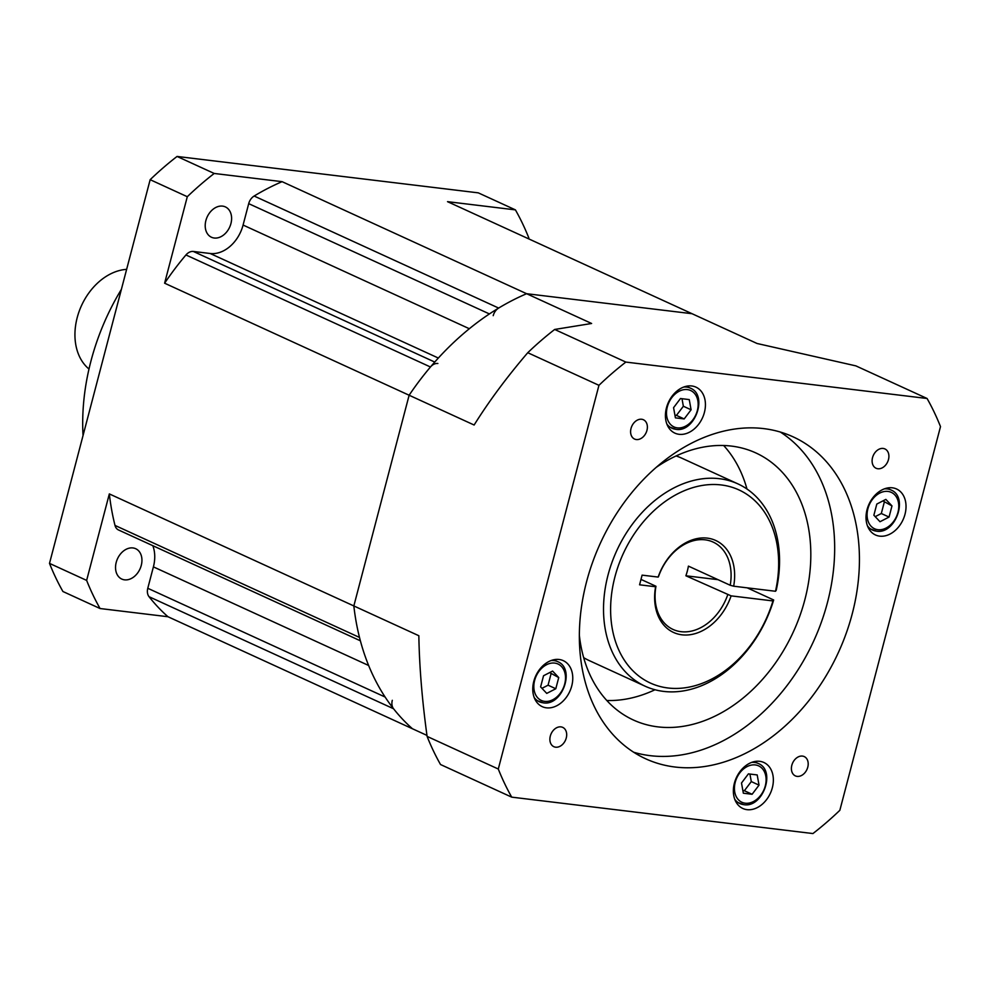 <?xml version="1.0" encoding="UTF-8"?>
<svg xmlns="http://www.w3.org/2000/svg" width="990" height="990" viewBox="0 0 990 990"><rect width="100%" height="100%" fill="white"/><g stroke="black" fill="none" stroke-linecap="round" stroke-linejoin="round"><path stroke-width="1.49" d="M437.877 363.491A10.123 7.487 114.6 0 0 430.464 366.993A252.933 187.073 114.6 0 0 409.13 395.233A252.933 187.073 -65.4 0 1 526.618 293.708L282.101 181.665L214.211 173.46L177.062 156.445L478.281 192.852L515.419 209.88L447.529 201.663L692.035 313.706L526.618 293.708A252.933 187.073 114.6 0 0 498.651 308.063L254.145 196.032A10.123 7.487 -65.4 0 0 248.7 203.643L243.082 225.052A32.88 24.317 114.6 0 1 210.165 253.49L193.359 251.46A10.123 7.487 -65.4 0 0 185.947 254.962A252.933 187.073 -65.4 0 0 164.612 283.202L409.13 395.233L353.838 605.942A252.933 187.073 114.6 0 0 359.506 637.449L115.001 525.418A252.933 187.073 -65.4 0 1 109.333 493.911L86.637 580.4L49.5 563.384L150.158 179.685L187.296 196.713L164.612 283.202M498.651 308.063A10.123 7.487 114.6 0 0 493.206 315.674M392.3 700.314A10.123 7.487 114.6 0 0 393.537 708.741A252.933 187.073 114.6 0 0 412.483 728.776A252.933 187.073 -65.4 0 1 353.838 605.942L109.333 493.911M360.385 640.802L118.491 529.959A10.123 7.487 -65.4 0 1 115.001 525.418M49.5 563.384A303.522 224.495 -65.4 0 0 62.927 591.513L100.064 608.528L167.966 616.733A252.933 187.073 -65.4 0 1 149.032 596.698A10.123 7.487 -65.4 0 1 147.782 588.283L153.4 566.874A32.88 24.317 114.6 0 0 152.831 545.7M167.966 616.733L426.975 735.409M528.635 238.825L528.846 237.996A303.522 224.495 114.6 0 0 515.419 209.88M254.145 196.032A252.933 187.073 -65.4 0 1 282.101 181.665M214.211 173.46A303.522 224.495 114.6 0 0 187.296 196.713M222.589 206.118A16.694 12.35 -65.4 0 1 225.361 206.898A16.694 12.35 -65.4 0 1 230.361 225.423A16.694 12.35 -65.4 0 1 214.224 238.021A16.694 12.35 -65.4 0 1 211.452 237.241A16.694 12.35 -65.4 0 1 206.452 218.716A16.694 12.35 -65.4 0 1 222.589 206.118M86.637 580.4A303.522 224.495 114.6 0 0 100.064 608.528M132.92 547.94A16.694 12.35 -65.4 0 1 135.692 548.707A16.694 12.35 -65.4 0 1 140.691 567.245A16.694 12.35 -65.4 0 1 124.554 579.843A16.694 12.35 -65.4 0 1 121.782 579.063A16.694 12.35 -65.4 0 1 116.783 560.538A16.694 12.35 -65.4 0 1 132.92 547.94M150.158 179.685A303.522 224.495 -65.4 0 1 177.062 156.445M83.036 435.538A202.344 149.663 -65.4 0 1 121.399 289.315M88.989 369.022A55.65 41.159 -65.4 0 1 79.547 310.291A55.65 41.159 -65.4 0 1 126.633 269.354M675.415 417.867L673.571 407.67L680.489 398.525L689.25 399.589L691.094 409.786L684.177 418.931L675.415 417.867M679.091 434.313A25.295 18.711 -65.4 0 1 674.895 433.137A25.295 18.711 -65.4 0 1 667.31 405.071A25.295 18.711 -65.4 0 1 691.775 385.976A25.295 18.711 -65.4 0 1 695.97 387.152A25.295 18.711 -65.4 0 1 703.543 415.218A25.295 18.711 -65.4 0 1 679.091 434.313M940.5 426.616A303.522 224.495 114.6 0 0 927.073 398.487L625.853 362.08A303.522 224.495 114.6 0 0 598.95 385.32L498.292 769.02A303.522 224.495 114.6 0 0 511.719 797.148L812.938 833.555A303.522 224.495 114.6 0 0 839.842 810.315L940.5 426.616M879.677 536.147A25.295 18.711 -65.4 0 1 875.482 534.971A25.295 18.711 -65.4 0 1 867.908 506.905A25.295 18.711 -65.4 0 1 892.361 487.81A25.295 18.711 -65.4 0 1 896.556 488.986A25.295 18.711 -65.4 0 1 904.142 517.052A25.295 18.711 -65.4 0 1 879.677 536.147M747.017 809.659A25.295 18.711 -65.4 0 1 742.822 808.484A25.295 18.711 -65.4 0 1 735.248 780.417A25.295 18.711 -65.4 0 1 759.701 761.322A25.295 18.711 -65.4 0 1 763.896 762.498A25.295 18.711 -65.4 0 1 771.47 790.565A25.295 18.711 -65.4 0 1 747.017 809.659M546.431 707.825A25.295 18.711 -65.4 0 1 542.235 706.65A25.295 18.711 -65.4 0 1 534.649 678.583A25.295 18.711 -65.4 0 1 559.103 659.488A25.295 18.711 -65.4 0 1 563.298 660.664A25.295 18.711 -65.4 0 1 570.884 688.731A25.295 18.711 -65.4 0 1 546.431 707.825M636.335 439.548A10.618 7.858 -65.4 0 1 634.565 439.053A10.618 7.858 -65.4 0 1 631.385 427.272A10.618 7.858 -65.4 0 1 641.656 419.253A10.618 7.858 -65.4 0 1 643.413 419.748A10.618 7.858 -65.4 0 1 646.594 431.529A10.618 7.858 -65.4 0 1 636.335 439.548M877.845 468.753A10.618 7.858 -65.4 0 1 876.076 468.258A10.618 7.858 -65.4 0 1 872.895 456.464A10.618 7.858 -65.4 0 1 883.167 448.445A10.618 7.858 -65.4 0 1 884.924 448.94A10.618 7.858 -65.4 0 1 888.117 460.734A10.618 7.858 -65.4 0 1 877.845 468.753M797.136 776.383A10.618 7.858 -65.4 0 1 795.378 775.9A10.618 7.858 -65.4 0 1 792.186 764.107A10.618 7.858 -65.4 0 1 802.457 756.088A10.618 7.858 -65.4 0 1 804.226 756.583A10.618 7.858 -65.4 0 1 807.407 768.364A10.618 7.858 -65.4 0 1 797.136 776.383M555.625 747.19A10.618 7.858 -65.4 0 1 553.856 746.695A10.618 7.858 -65.4 0 1 550.675 734.902A10.618 7.858 -65.4 0 1 560.946 726.883A10.618 7.858 -65.4 0 1 562.716 727.378A10.618 7.858 -65.4 0 1 565.896 739.171A10.618 7.858 -65.4 0 1 555.625 747.19M675.007 767.015A177.049 130.952 -65.4 0 1 645.641 758.773A177.049 130.952 -65.4 0 1 592.602 562.271A177.049 130.952 -65.4 0 1 763.785 428.621A177.049 130.952 -65.4 0 1 793.151 436.862A177.049 130.952 -65.4 0 1 846.19 633.365A177.049 130.952 -65.4 0 1 675.007 767.015M511.719 797.148L440.525 764.527A303.522 224.495 -65.4 0 1 427.098 736.399C422.111 700.017 419.364 666.456 418.844 635.729L353.838 605.942L409.13 395.233L474.123 425.019C488.924 401.309 506.806 377.202 527.757 352.712A303.522 224.495 -65.4 0 1 554.672 329.46L591.612 323.482L526.618 293.708L692.035 313.706L757.041 343.481L855.88 365.879L927.073 398.487M498.292 769.02L427.098 736.399M527.757 352.712L598.95 385.32M625.853 362.08L554.672 329.46M879.999 521.73L873.873 515.233L876.806 504.059L885.852 499.393L891.978 505.902L889.057 517.065L879.999 521.73M891.978 505.902L882.894 500.928M889.057 517.065L881.31 513.513L884.243 502.351M875.222 516.656L881.31 513.513M741.498 783.016L748.415 773.871L757.189 774.935L759.033 785.132L752.115 794.277L743.354 793.213L741.498 783.016M759.033 785.132L751.299 781.593L749.925 774.056M752.115 794.277L744.369 790.725L751.299 781.593M744.369 790.725L742.859 790.54M552.606 671.072L558.731 677.568L555.798 688.743L546.74 693.396L540.614 686.899L543.547 675.737L552.606 671.072M558.731 677.568L549.636 672.594M555.798 688.743L548.064 685.191L550.985 674.029M541.963 688.335L548.064 685.191M633.662 752.239A177.049 130.952 114.6 0 0 650.244 755.667A177.049 130.952 114.6 0 0 818.161 630.618A177.049 130.952 114.6 0 0 780.368 432.061M656.321 467.292A146.904 108.653 -65.4 0 1 731.462 446.094A146.904 108.653 -65.4 0 1 755.828 452.925A146.904 108.653 -65.4 0 1 799.833 615.966A146.904 108.653 -65.4 0 1 657.805 726.858A146.904 108.653 -65.4 0 1 633.439 720.027A146.904 108.653 -65.4 0 1 579.348 635.271M606.808 700.499A146.904 108.653 114.6 0 0 655.009 689.745M746.98 489.023A146.904 108.653 114.6 0 0 723.653 445.5M747.202 587.837L773.673 599.977L772.967 600.93L731.127 595.869A50.589 37.41 -65.4 0 1 681.949 634.813A50.589 37.41 -65.4 0 1 655.603 586.748L639.577 584.805L642.102 575.14L658.14 577.071A50.589 37.41 -65.4 0 1 707.318 538.127A50.589 37.41 -65.4 0 1 733.664 586.204L775.504 591.265L776.21 590.3A111.288 82.319 114.6 0 0 737.896 483.875A111.288 82.319 114.6 0 0 719.445 478.702A111.288 82.319 114.6 0 0 611.845 562.716A111.288 82.319 114.6 0 0 645.183 686.231L589.471 660.701A111.288 82.319 -65.4 0 1 583.667 657.657M676.096 455.945A111.288 82.319 -65.4 0 1 682.184 458.358L737.896 483.875M645.183 686.231A111.288 82.319 114.6 0 0 663.634 691.404A111.288 82.319 114.6 0 0 773.673 599.977M775.504 591.265A106.227 78.569 114.6 0 0 721.265 484.952A106.227 78.569 114.6 0 0 614.939 576.836A106.227 78.569 114.6 0 0 668.002 687.988A106.227 78.569 114.6 0 0 772.967 600.93M731.127 595.869L685.884 575.784L717.998 579.67M658.14 577.071L658.499 576.601A48.052 35.541 -65.4 0 1 705.14 539.835A48.052 35.541 -65.4 0 1 713.109 542.075A48.052 35.541 -65.4 0 1 730.212 585.263L733.664 586.204M685.884 575.784A48.052 35.541 -65.4 0 0 688.421 566.119L730.212 585.263M727.675 594.928A48.052 35.541 -65.4 0 1 681.033 631.682A48.052 35.541 -65.4 0 1 673.064 629.454A48.052 35.541 -65.4 0 1 655.962 586.266L655.603 586.748M640.988 579.398L655.962 586.266M684.177 418.931L676.442 415.379L683.36 406.246L681.999 398.71M691.094 409.786L683.36 406.246M676.442 415.379L674.933 415.194M434.734 362.055L193.359 251.46M210.165 253.49L438.347 358.046M153.4 566.874L368.639 665.49M385.098 697.022L147.782 588.283M393.537 708.741L149.032 596.698M248.7 203.643L489.407 313.929M469.347 328.729L243.082 225.052M430.464 366.993L185.947 254.962M687.357 389.59A20.035 14.813 114.6 0 0 667.31 406.915A20.035 14.813 114.6 0 0 677.309 427.866A20.035 14.813 114.6 0 0 697.356 410.541A20.035 14.813 114.6 0 0 687.357 389.59M686.293 386.286L690.277 388.105A22.052 16.31 114.6 0 0 686.627 387.078A22.052 16.31 114.6 0 0 683.706 387.053M666.815 423.93A22.052 16.31 114.6 0 0 671.913 428.212A22.052 16.31 114.6 0 0 675.564 429.239M886.891 488.12L890.876 489.939A22.052 16.31 114.6 0 0 887.213 488.924A22.052 16.31 114.6 0 0 884.305 488.887M867.413 525.764A22.052 16.31 114.6 0 0 872.499 530.046A22.052 16.31 114.6 0 0 876.162 531.073M887.956 491.424A20.035 14.813 114.6 0 0 867.896 508.749A20.035 14.813 114.6 0 0 877.907 529.7A20.035 14.813 114.6 0 0 897.955 512.375A20.035 14.813 114.6 0 0 887.956 491.424M754.219 761.619L758.216 763.451A22.052 16.31 114.6 0 0 754.553 762.424A22.052 16.31 114.6 0 0 751.645 762.399M734.753 799.264A22.052 16.31 114.6 0 0 739.839 803.558A22.052 16.31 114.6 0 0 743.502 804.585M755.283 764.936A20.035 14.813 114.6 0 0 735.236 782.261A20.035 14.813 114.6 0 0 745.247 803.212A20.035 14.813 114.6 0 0 765.295 785.887A20.035 14.813 114.6 0 0 755.283 764.936M553.633 659.785L557.618 661.617A22.052 16.31 114.6 0 0 553.967 660.59A22.052 16.31 114.6 0 0 551.046 660.565M534.154 697.43A22.052 16.31 114.6 0 0 539.241 701.724A22.052 16.31 114.6 0 0 542.904 702.751M554.697 663.09A20.035 14.813 114.6 0 0 534.637 680.427A20.035 14.813 114.6 0 0 544.649 701.378A20.035 14.813 114.6 0 0 564.696 684.053A20.035 14.813 114.6 0 0 554.697 663.09M690.277 388.105C708.407 395.047 694.955 432.89 675.836 429.314L667.916 426.381M890.876 489.939C909.006 496.881 895.554 534.724 876.422 531.147L868.515 528.215M758.216 763.451C776.346 770.393 762.894 808.236 743.762 804.66L735.855 801.727M557.618 661.617C575.747 668.559 562.295 706.402 543.163 702.826L535.256 699.893"/></g></svg>
